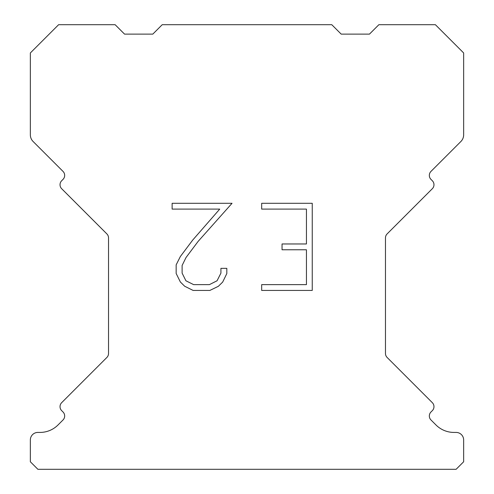 <?xml version="1.0" encoding="UTF-8"?>
<svg xmlns="http://www.w3.org/2000/svg" width="494" height="494" viewBox="0 0 494 494"><rect width="100%" height="100%" fill="white"/><g stroke="black" fill="none" stroke-linecap="round" stroke-linejoin="round"><path stroke-width="0.74" d="M306.441 284.63L306.441 249.773L282.049 249.773L282.049 243.962L306.441 243.962L306.441 209.104L261.678 209.104L261.678 203.293L312.251 203.293L312.251 290.435L261.678 290.435L261.678 284.63L306.441 284.63M226.82 268.341L226.82 273.565L222.677 282.074L218.367 286.304L209.857 290.435L193.123 290.435L184.67 286.236L180.359 281.981L176.16 273.478L176.16 264.852L180.359 256.516L192.666 240.121L219.731 209.104L172.128 209.104L172.128 203.293L232.038 203.293L198.113 241.405L186.028 257.516L182.113 265.463L182.113 273.114L185.917 280.777L193.629 284.63L209.407 284.63L217.064 280.765L220.923 273.114L220.923 268.341L226.82 268.341M162.223 24.7L331.777 24.7L341.193 34.117L369.456 34.117L378.873 24.7L435.387 24.7L463.65 52.957L463.65 134.837A9.417 9.417 0 0 1 460.89 141.5L430.984 171.399A5.65 5.65 0 0 0 430.984 179.396L432.318 180.73A5.65 5.65 0 0 1 432.318 188.72L387.123 233.915A5.65 5.65 0 0 0 385.468 237.91L385.468 353.463A5.65 5.65 0 0 0 387.123 357.458L432.318 402.659A5.65 5.65 0 0 1 432.318 410.65L430.984 411.984A5.65 5.65 0 0 0 430.984 419.974L435.986 424.97A25.435 25.435 0 0 0 453.967 432.423L456.11 432.423A7.534 7.534 0 0 1 463.65 439.956L463.65 461.767L456.11 469.3L37.89 469.3L30.35 461.767L30.35 439.956A7.534 7.534 0 0 1 37.89 432.423L40.033 432.423A25.435 25.435 0 0 0 58.014 424.97L63.016 419.974A5.65 5.65 0 0 0 63.016 411.984L61.682 410.65A5.65 5.65 0 0 1 61.682 402.659L106.877 357.458A5.65 5.65 0 0 0 108.532 353.463L108.532 237.91A5.65 5.65 0 0 0 106.877 233.915L61.682 188.72A5.65 5.65 0 0 1 61.682 180.73L63.016 179.396A5.65 5.65 0 0 0 63.016 171.399L33.11 141.5A9.417 9.417 0 0 1 30.35 134.837L30.35 52.957L58.613 24.7L115.127 24.7L124.544 34.117L152.807 34.117L162.223 24.7"/></g></svg>
